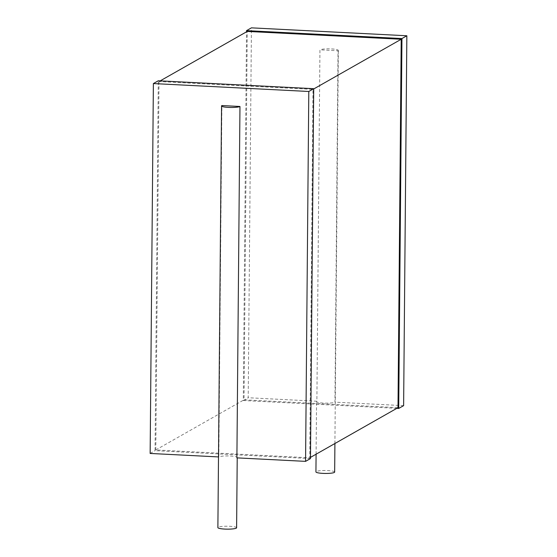 <?xml version="1.0" encoding="UTF-8"?>
<svg xmlns="http://www.w3.org/2000/svg" width="557" height="557" viewBox="0 0 557 557"><rect width="100%" height="100%" fill="white"/><g stroke="black" fill="none" stroke-linecap="round" stroke-linejoin="round"><path stroke-width="0.42" stroke-dasharray="2.79 2.09" d="M236.607 527.764A9.365 1.462 0.5 0 0 229.7 526.295A9.365 1.462 0.5 0 0 217.884 527.604M236.899 457.868A9.365 1.462 0.5 0 0 237.219 457.492A9.365 1.462 0.5 0 0 230.313 456.016A9.365 1.462 0.5 0 0 218.824 456.949L221.888 105.552M310.472 458.578L155.055 450.662L158.285 80.772M150.153 453.447L155.055 450.662M158.996 81.552L155.786 449.959L309.755 457.805L312.971 89.399L158.996 81.552L160.193 80.869M309.755 457.805L310.479 457.394M312.971 89.399L313.695 88.981M398.004 407.668L244.029 399.822L247.245 31.415M155.786 449.959L244.029 399.822M396.807 408.344L243.298 400.525L246.521 31.826M243.298 400.525L248.206 397.74L251.43 27.85M403.623 405.656L334.945 402.154L338.015 50.764L319.941 49.845L316.877 401.235A9.365 1.462 0.5 0 0 316.55 401.618A9.365 1.462 0.5 0 0 324.668 403.136A9.365 1.462 0.5 0 0 334.945 402.154M316.877 401.235L248.206 397.74M338.015 50.764A9.365 1.462 0.5 0 0 338.343 50.388A9.365 1.462 0.5 0 0 331.429 48.912A9.365 1.462 0.5 0 0 319.941 49.845M334.66 472.058A9.365 1.462 0.5 0 0 327.753 470.581A9.365 1.462 0.5 0 0 315.937 471.89M237.219 457.882L237.219 457.492M334.91 443.511L338.343 50.388M316.091 454.206L316.55 401.618"/><path stroke-width="0.84" d="M305.57 461.363L308.794 91.48L313.702 88.695L310.472 458.578L305.57 461.363L236.899 457.868L239.963 106.478L221.888 105.552A9.365 1.462 0.5 0 0 221.568 105.934L217.884 527.604A9.365 1.462 0.5 0 0 227.235 529.15A9.365 1.462 0.5 0 0 236.607 527.764L237.219 457.882M221.568 105.934A9.365 1.462 0.5 0 0 229.686 107.452A9.365 1.462 0.5 0 0 239.963 106.478M218.504 456.928L150.153 453.447L153.377 83.557L158.285 80.772L313.702 88.695M308.794 91.48L153.377 83.557M310.479 457.394L398.004 407.668L401.214 39.255L247.245 31.415L160.193 80.869M313.695 88.981L401.214 39.255M396.807 408.344L398.715 408.441L401.945 38.551L246.528 30.635L251.43 27.85L406.847 35.766L401.945 38.551M246.521 31.826L246.528 30.635M398.715 408.441L403.623 405.656L406.847 35.766M316.091 454.206L315.937 471.89A9.365 1.462 0.5 0 0 325.288 473.443A9.365 1.462 0.5 0 0 334.66 472.058L334.91 443.511"/></g></svg>
